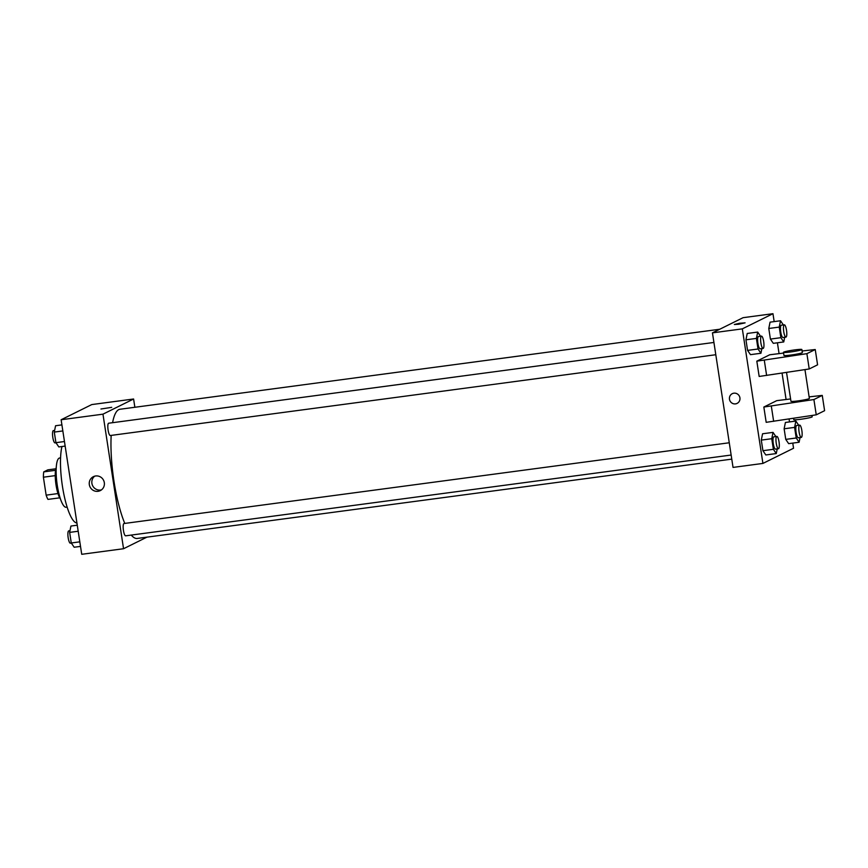 <?xml version="1.0" encoding="UTF-8"?>
<svg xmlns="http://www.w3.org/2000/svg" width="868" height="868" viewBox="0 0 868 868"><rect width="100%" height="100%" fill="white"/><g stroke="black" fill="none" stroke-linecap="round" stroke-linejoin="round"><path stroke-width="1.3" d="M57.982 493.566L46.145 495.151L43.4 477.205A16.666 3.96 82.4 0 1 43.758 471.877L47.838 469.848L55.856 468.785M46.145 495.151A16.666 3.96 82.4 0 0 47.968 499.393L59.729 497.831M60.413 498.883A17.067 4.058 -97.6 0 1 55.834 483.563A17.067 4.058 -97.6 0 1 56.236 467.581M55.248 475.621L43.4 477.205M55.563 470.304L43.758 471.877M67.14 507.107L66.131 507.238A24.825 5.902 -97.6 0 1 56.995 483.411A24.825 5.902 -97.6 0 1 59.566 458.022L60.565 457.892M76.927 522.981A41.892 9.96 -97.6 0 1 63.603 492.97A41.892 9.96 -97.6 0 1 61.975 446.51M146.898 537.162L123.549 548.728L81.722 554.305L61.129 419.754L91.769 404.575L133.596 398.998L134.865 407.276M719.735 329.243L119.958 409.262A65.165 15.505 82.4 0 0 112.59 422.683M111.18 435.4A65.165 15.505 82.4 0 0 124.775 523.415M131.263 535.079A65.165 15.505 82.4 0 0 137.187 538.453L731.778 459.129M123.549 548.728L102.966 414.166L133.596 398.998M713.919 342.459L108.663 423.215A6.206 1.476 82.4 0 0 108.023 429.562A6.206 1.476 82.4 0 0 110.301 435.519A6.206 1.476 82.4 0 0 110.42 435.476M731.149 455.038L125.654 535.827A6.206 1.476 -97.6 0 1 123.397 530.109A6.206 1.476 -97.6 0 1 123.896 523.556A6.206 1.476 -97.6 0 1 124.005 523.523L729.272 442.767M102.966 414.166L61.129 419.754M97.997 491.31A7.779 7.53 63.6 0 1 93.364 476.673A7.779 7.53 63.6 0 1 103.574 480.297A7.779 7.53 63.6 0 1 97.997 491.31M100.959 409.002L111.701 407.352M101.513 489.845A7.779 7.53 63.6 0 1 94.731 476.152M792.766 443.103L793.547 448.246L762.918 463.425L733.037 467.407L712.454 332.856L743.084 317.677L772.965 313.695L774.169 321.605M777.413 342.795L779.063 353.58M782.057 373.11L786.082 399.454M789.077 418.984L789.522 421.913M738.505 324.274L734.35 324.491L739.655 323.254L745.091 322.853L738.505 324.274M762.918 463.425L742.324 328.863L712.454 332.856M742.324 328.863L772.965 313.695M745.091 322.853L734.35 324.491M739.927 397.837A5.436 5.262 63.6 0 1 729.988 400.875A5.436 5.262 63.6 0 1 732.288 393.671A5.436 5.262 63.6 0 1 739.927 397.837M732.288 393.671A5.436 5.262 -116.4 0 0 729.988 400.875A5.436 5.262 -116.4 0 0 737.106 403.403M784.705 337.272L783.761 341.949L773.301 343.337L770.404 339.084L768.788 328.484L770.057 322.158L780.516 320.759L783.359 324.925M761.865 348.589L760.921 353.265L750.473 354.654L747.565 350.39L745.948 339.8L747.229 333.464L757.688 332.075L760.52 336.241M777.218 448.897L776.274 453.563L765.815 454.962L762.918 450.698L761.301 440.109L762.571 433.772L773.03 432.383L775.873 436.55M800.057 437.58L799.113 442.257L788.654 443.646L785.757 439.382L784.13 428.792L785.41 422.466L795.869 421.067L798.701 425.233M783.576 353.07L769.699 354.784L756.82 361.164L759.164 376.462L809.226 368.965L817.58 364.82L815.236 349.533L802.097 350.998M790.596 398.944L776.719 400.658L763.84 407.038L766.184 422.325L816.245 414.828L824.6 410.694L822.256 395.407L809.117 396.871M786.538 372.426L790.954 401.276A9.309 0.727 -8.7 0 0 799.157 400.745A9.309 0.727 -8.7 0 0 809.117 398.672A9.309 0.727 -8.7 0 0 809.356 398.455L804.951 369.616M763.84 407.038L813.902 399.54L822.256 395.407M793.558 418.3L793.764 419.624A9.309 0.727 -8.7 0 0 803.074 418.929A9.309 0.727 -8.7 0 0 812.166 416.803L811.971 415.49M783.468 352.343L783.934 355.403A9.309 0.727 -8.7 0 0 792.137 354.871A9.309 0.727 -8.7 0 0 802.097 352.799A9.309 0.727 -8.7 0 0 802.336 352.582L801.869 349.522A9.309 0.727 171.3 0 1 792.777 351.649A9.309 0.727 171.3 0 1 783.468 352.343A9.309 0.727 171.3 0 1 794.762 349.902A9.309 0.727 171.3 0 1 801.869 349.522M756.82 361.164L806.882 353.667L815.236 349.533M806.882 353.667L809.226 368.965M813.902 399.54L816.245 414.828M764.285 360.177L766.628 375.464M771.305 406.04L773.648 421.338M80.518 546.395L74.171 547.241L71.263 542.977L69.646 532.388L70.926 526.051L77.274 525.205M79.813 541.838L71.263 542.977M78.196 531.249L69.646 532.388M69.983 530.728L68.735 530.89A6.206 1.476 82.4 0 0 68.095 537.238A6.206 1.476 82.4 0 0 70.384 543.194A6.206 1.476 82.4 0 0 70.492 543.162M65.165 446.087L58.818 446.933L55.921 442.669L54.293 432.08L55.574 425.743L61.921 424.897M64.471 441.53L55.921 442.669M62.843 430.94L54.293 432.08M54.63 430.419L53.393 430.582A6.206 1.476 82.4 0 0 52.742 436.929A6.206 1.476 82.4 0 0 55.031 442.886A6.206 1.476 82.4 0 0 55.14 442.854M776.274 453.563L773.377 449.309L771.75 438.709L773.03 432.383M776.817 436.42A6.206 1.476 82.4 0 0 776.176 442.767A6.206 1.476 82.4 0 0 778.466 448.723A6.206 1.476 82.4 0 0 778.574 448.691A6.206 1.476 82.4 0 0 779.073 442.137A6.206 1.476 82.4 0 0 776.817 436.42L773.833 436.821A6.206 1.476 82.4 0 0 773.193 443.168A6.206 1.476 82.4 0 0 775.471 449.125A6.206 1.476 82.4 0 0 775.591 449.092M765.815 454.962L762.918 450.698L761.301 440.109L762.571 433.772M773.377 449.309L762.918 450.698M771.75 438.709L761.301 440.109M760.921 353.265L758.024 349.001L756.408 338.401L757.688 332.075M761.475 336.122A6.206 1.476 82.4 0 0 760.824 342.469A6.206 1.476 82.4 0 0 763.113 348.426A6.206 1.476 82.4 0 0 763.232 348.383A6.206 1.476 82.4 0 0 763.721 341.829A6.206 1.476 82.4 0 0 761.475 336.122L758.48 336.513A6.206 1.476 82.4 0 0 757.84 342.86A6.206 1.476 82.4 0 0 760.129 348.817A6.206 1.476 82.4 0 0 760.238 348.784M750.473 354.654L747.565 350.39L745.948 339.8L747.229 333.464M758.024 349.001L747.565 350.39M756.408 338.401L745.948 339.8M799.113 442.257L796.216 437.993L794.589 427.392L795.869 421.067M799.656 425.114A6.206 1.476 82.4 0 0 799.016 431.461A6.206 1.476 82.4 0 0 801.294 437.418A6.206 1.476 82.4 0 0 801.414 437.374A6.206 1.476 82.4 0 0 801.902 430.821A6.206 1.476 82.4 0 0 799.656 425.114L796.672 425.504A6.206 1.476 82.4 0 0 796.021 431.852A6.206 1.476 82.4 0 0 798.31 437.808A6.206 1.476 82.4 0 0 798.43 437.776M788.654 443.646L785.757 439.382L784.13 428.792L785.41 422.466M796.216 437.993L785.757 439.382M794.589 427.392L784.13 428.792M783.761 341.949L780.864 337.685L779.236 327.095L780.516 320.759M784.303 324.806A6.206 1.476 82.4 0 0 783.663 331.153A6.206 1.476 82.4 0 0 785.952 337.109A6.206 1.476 82.4 0 0 786.061 337.066A6.206 1.476 82.4 0 0 786.56 330.513A6.206 1.476 82.4 0 0 784.303 324.806L781.319 325.196A6.206 1.476 82.4 0 0 780.679 331.543A6.206 1.476 82.4 0 0 782.958 337.5A6.206 1.476 82.4 0 0 783.077 337.468M773.301 343.337L770.404 339.084L768.788 328.484L770.057 322.158M780.864 337.685L770.404 339.084M779.236 327.095L768.788 328.484M715.796 354.73L110.301 435.519M71.328 543.075L70.384 543.194M55.986 442.767L55.031 442.886M778.466 448.723L775.471 449.125M763.113 348.426L760.129 348.817M801.294 437.418L798.31 437.808M785.952 337.109L782.958 337.5"/></g></svg>
